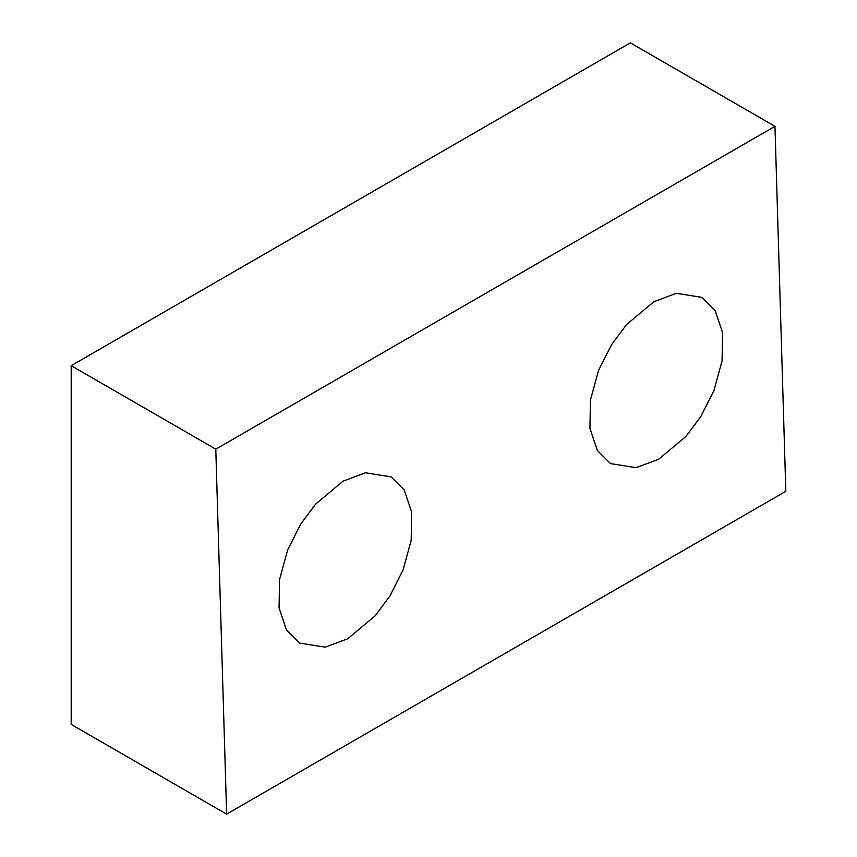 <?xml version="1.0" encoding="UTF-8"?>
<svg xmlns="http://www.w3.org/2000/svg" width="857" height="857" viewBox="0 0 857 857"><rect width="100%" height="100%" fill="white"/><g stroke="black" fill="none" stroke-linecap="round" stroke-linejoin="round"><path stroke-width="1.29" d="M347.696 638.786L375.023 615.937L389.989 595.904L403.09 569.894L411.178 540.349L411.649 512.025L404.215 489.979L391.124 476.888L365.5 472.785L343.014 481.184L315.687 504.034L300.721 524.077L287.62 550.076L279.532 579.621L279.061 607.956L286.495 630.002L299.586 643.093L325.199 647.185L347.696 638.786M658.583 459.298L685.911 436.449L700.876 416.406L713.977 390.406L722.065 360.861L722.537 332.527L715.102 310.48L702.012 297.39L676.387 293.298L653.902 301.696L626.574 324.546L611.609 344.578L598.507 370.588L590.419 400.133L589.948 428.457L597.383 450.503L610.473 463.594L636.098 467.697L658.583 459.298M630.366 42.85L71.185 365.693L215.782 449.175L226.634 814.15L785.815 491.307L774.964 126.333L630.366 42.85M226.634 814.15L71.185 724.401L71.185 365.693M774.964 126.333L215.782 449.175"/></g></svg>
